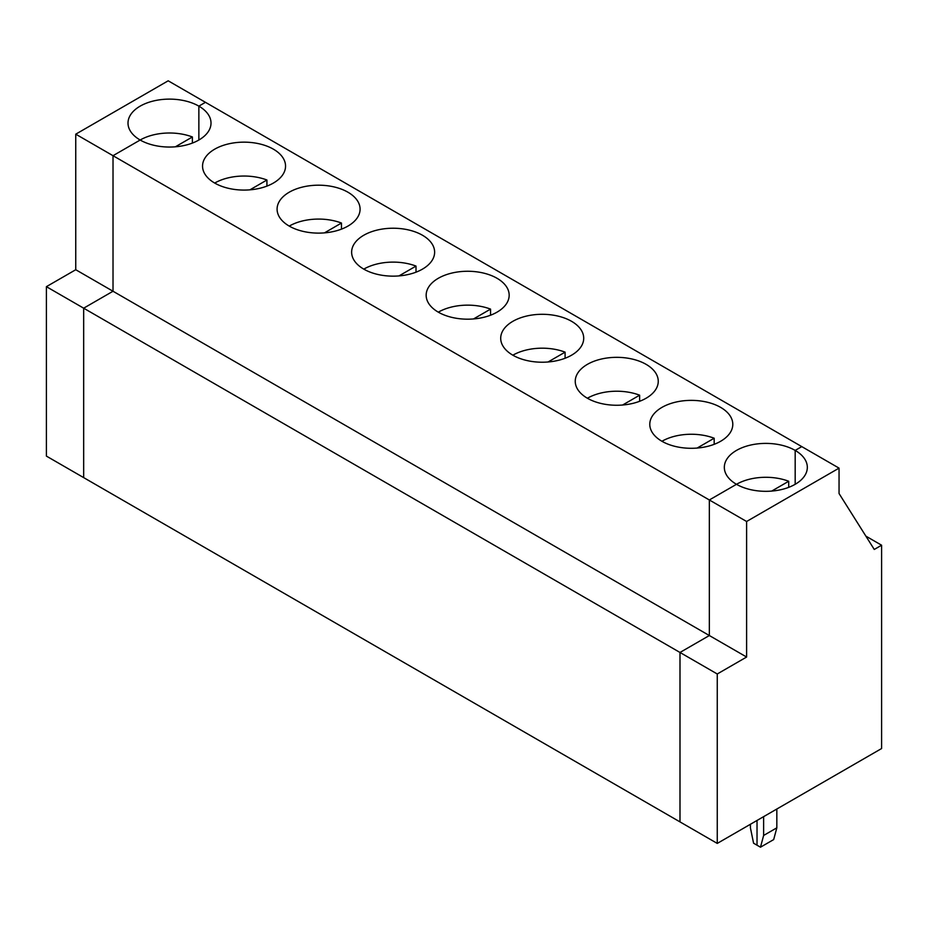 <?xml version="1.0" encoding="UTF-8"?>
<svg xmlns="http://www.w3.org/2000/svg" width="928" height="928" viewBox="0 0 928 928"><rect width="100%" height="100%" fill="white"/><g stroke="black" fill="none" stroke-linecap="round" stroke-linejoin="round"><path stroke-width="1.39" d="M75.748 134.177L113.019 155.695L113.019 291.241L75.748 269.723L75.748 134.177L168.188 80.806L205.459 102.324L198.859 106.14A41.505 23.966 0 0 0 153.63 100.943A41.505 23.966 0 0 0 128.006 123.076A41.505 23.966 0 0 0 140.163 140.024A41.505 23.966 180 0 1 192.398 136.973L192.398 143.074M192.398 136.973L175.38 146.798M865.882 536.14L881.6 545.212L881.6 748.536L717.263 843.413L679.992 821.895L679.992 652.465L709.34 635.529L709.34 499.972L746.611 521.49L746.611 657.036L709.34 635.529L709.34 499.972L736.484 484.3A41.505 23.966 0 0 0 781.712 489.497A41.505 23.966 0 0 0 807.325 467.364A41.505 23.966 0 0 0 795.18 450.416L801.78 446.612L205.459 102.324L198.859 106.14A41.505 23.966 180 0 1 211.016 123.076A41.505 23.966 180 0 1 185.391 145.22A41.505 23.966 180 0 1 140.163 140.024L113.019 155.695L113.019 291.241L83.671 308.189L83.671 477.618L46.4 456.1L46.4 286.671L75.748 269.723M46.4 286.671L83.671 308.189L83.671 477.618L679.992 821.895L679.992 652.465L717.263 673.983L746.611 657.036M198.859 106.14L198.859 140.024L198.859 106.14M776.829 809.019L776.829 827.834L773.685 839.573L760.484 847.194L763.628 835.455L776.829 827.834M881.6 545.212L874.269 549.457L839.051 493.534L839.051 468.13L746.611 521.49M717.263 843.413L717.263 673.983M140.163 140.024L113.019 155.695L709.34 499.972L736.484 484.3A41.505 23.966 180 0 1 724.327 467.364A41.505 23.966 180 0 1 749.952 445.22A41.505 23.966 180 0 1 795.18 450.416L801.78 446.612L839.051 468.13M795.18 450.416L795.18 484.3L795.18 450.416M750.416 824.273L750.416 827.834L753.571 843.204L757.028 845.199L757.028 820.456L757.028 845.199L760.484 847.194M763.628 816.652L763.628 835.455M661.942 441.276A41.505 23.966 180 0 1 714.177 438.225L714.177 444.315M714.177 438.225L697.16 448.05M273.4 149.176A41.505 23.966 180 0 1 285.546 166.112A41.505 23.966 180 0 1 244.052 190.078A41.505 23.966 180 0 1 202.548 166.112A41.505 23.966 180 0 1 228.16 143.979A41.505 23.966 180 0 1 273.4 149.176M347.93 192.212A41.505 23.966 180 0 1 360.087 209.148A41.505 23.966 180 0 1 318.594 233.114A41.505 23.966 180 0 1 277.089 209.148A41.505 23.966 180 0 1 302.702 187.015A41.505 23.966 180 0 1 347.93 192.212M422.472 235.248A41.505 23.966 180 0 1 434.629 252.184A41.505 23.966 180 0 1 393.124 276.15A41.505 23.966 180 0 1 351.631 252.184A41.505 23.966 180 0 1 377.244 230.051A41.505 23.966 180 0 1 422.472 235.248M497.014 278.272A41.505 23.966 180 0 1 509.17 295.22A41.505 23.966 180 0 1 467.666 319.186A41.505 23.966 180 0 1 426.161 295.22A41.505 23.966 180 0 1 451.785 273.087A41.505 23.966 180 0 1 497.014 278.272M571.555 321.308A41.505 23.966 180 0 1 583.712 338.256A41.505 23.966 180 0 1 542.207 362.222A41.505 23.966 180 0 1 500.702 338.256A41.505 23.966 180 0 1 526.327 316.123A41.505 23.966 180 0 1 571.555 321.308M646.097 364.344A41.505 23.966 180 0 1 658.254 381.292A41.505 23.966 180 0 1 616.749 405.258A41.505 23.966 180 0 1 575.244 381.292A41.505 23.966 180 0 1 600.868 359.159A41.505 23.966 180 0 1 646.097 364.344M720.638 407.38A41.505 23.966 180 0 1 732.795 424.328A41.505 23.966 180 0 1 691.29 448.294A41.505 23.966 180 0 1 649.786 424.328A41.505 23.966 180 0 1 675.41 402.195A41.505 23.966 180 0 1 720.638 407.38M113.019 291.241L83.671 308.189L679.992 652.465L709.34 635.529L113.019 291.241M214.704 183.06A41.505 23.966 180 0 1 266.928 180.009L266.928 186.099M266.928 180.009L249.922 189.834M289.246 226.096A41.505 23.966 180 0 1 341.469 223.045L341.469 229.135M363.788 269.132A41.505 23.966 180 0 1 416.011 266.081L416.011 272.171M438.318 312.168A41.505 23.966 180 0 1 490.552 309.117L490.552 315.207M512.859 355.204A41.505 23.966 180 0 1 565.094 352.153L565.094 358.243M587.401 398.24A41.505 23.966 180 0 1 639.636 395.189L639.636 401.279M736.484 484.3A41.505 23.966 180 0 1 788.707 481.261L788.707 487.351M788.707 481.261L771.702 491.086M639.636 395.189L622.618 405.014M565.094 352.153L548.077 361.978M490.552 309.117L473.535 318.942M416.011 266.081L398.994 275.906M341.469 223.045L324.464 232.87"/></g></svg>
